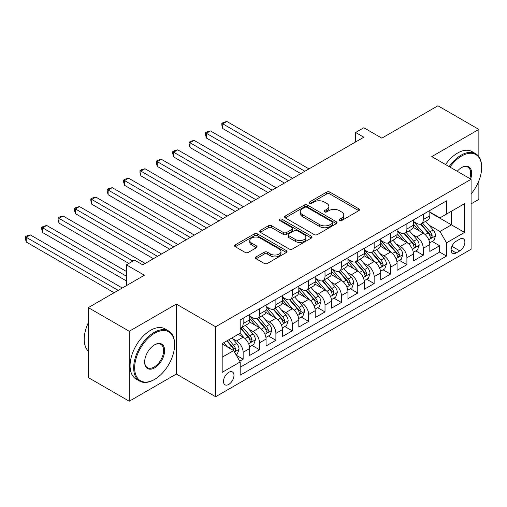 <?xml version="1.0" encoding="UTF-8"?>
<svg xmlns="http://www.w3.org/2000/svg" width="507" height="507" viewBox="0 0 507 507"><rect width="100%" height="100%" fill="white"/><g stroke="black" fill="none" stroke-linecap="round" stroke-linejoin="round"><path stroke-width="0.76" d="M339.475 220.532A1.591 0.919 0 0 0 341.724 220.532L358.804 210.671A2.275 1.312 0 0 0 359.469 209.746A2.275 1.312 0 0 0 358.804 208.814L329.873 192.109A2.275 1.312 0 0 0 326.66 192.109L309.581 201.97A1.591 0.919 0 0 0 309.112 202.623A1.591 0.919 0 0 0 309.581 203.269A1.591 0.919 0 0 0 311.83 203.269L314.042 201.995A7.275 4.202 0 0 1 324.328 201.995L326.736 203.389A7.275 4.202 0 0 1 328.866 206.355A7.275 4.202 0 0 1 326.736 209.328L324.524 210.601A1.591 0.919 0 0 0 324.062 211.254A1.591 0.919 0 0 0 324.524 211.901A1.591 0.919 0 0 0 326.781 211.901L328.986 210.627A7.275 4.202 0 0 1 339.278 210.627L341.686 212.015A7.275 4.202 0 0 1 343.816 214.987A7.275 4.202 0 0 1 341.686 217.959L339.475 219.233A1.591 0.919 0 0 0 339.012 219.88A1.591 0.919 0 0 0 339.475 220.532L339.475 219.233M228.733 384.439A7.409 4.278 120 0 0 233.575 377.911A7.409 4.278 120 0 0 232.44 371.973A7.409 4.278 120 0 0 228.733 372.341A7.409 4.278 120 0 0 223.891 378.868A7.409 4.278 120 0 0 225.026 384.807A7.409 4.278 120 0 0 228.733 384.439M256.092 256.884A2.275 1.312 0 0 0 255.427 257.816A2.275 1.312 0 0 0 256.092 258.741L264.21 263.431A2.275 1.312 0 0 0 267.423 263.431L286.392 252.48A2.275 1.312 0 0 0 287.057 251.548A2.275 1.312 0 0 0 286.392 250.623L257.461 233.917A2.275 1.312 0 0 0 254.248 233.917L235.28 244.868A2.275 1.312 0 0 0 234.614 245.794A2.275 1.312 0 0 0 235.28 246.725L245.084 252.385A2.275 1.312 0 0 0 248.297 252.385L256.415 247.701A2.275 1.312 0 0 0 257.081 246.77A2.275 1.312 0 0 0 256.415 245.844L251.554 243.037A6.078 3.511 0 0 1 249.774 240.552A6.078 3.511 0 0 1 253.525 237.308A6.078 3.511 0 0 1 260.154 238.068L279.199 249.07A6.078 3.511 0 0 1 280.979 251.548A6.078 3.511 0 0 1 277.228 254.793A6.078 3.511 0 0 1 270.599 254.032L267.423 252.201A2.275 1.312 0 0 0 264.21 252.201L256.092 256.884L256.092 258.741M478.868 156.65L478.868 129.412L437.928 105.779L381.841 138.157L363.83 127.758L355.641 132.485L363.83 137.213L142.759 264.844L134.577 260.116L126.389 264.844L126.389 285.644M129.253 331.261L129.253 401.221L176.328 374.039L176.328 304.08L129.253 331.261L88.313 307.622L144.4 275.244L126.389 264.844M176.328 304.08L215.633 326.768L471.085 179.282L471.085 249.248L215.633 396.734L215.633 326.768M478.868 129.412L431.787 156.593L471.085 179.282M314.201 234.57A2.275 1.312 0 0 0 317.414 234.57L336.382 223.619A2.275 1.312 0 0 0 337.047 222.687A2.275 1.312 0 0 0 336.382 221.762L307.451 205.056A2.275 1.312 0 0 0 304.232 205.056L285.27 216.007A2.275 1.312 0 0 0 284.604 216.933A2.275 1.312 0 0 0 285.27 217.864L314.201 234.57M280.358 220.875A1.591 0.919 0 0 1 281.974 221.103L281.974 219.208L311.387 236.192A2.275 1.312 0 0 1 312.052 237.118A2.275 1.312 0 0 1 311.387 238.049L292.419 249A2.275 1.312 0 0 1 289.205 249L260.275 232.295L260.275 230.438A2.275 1.312 0 0 0 259.609 231.363A2.275 1.312 0 0 0 260.275 232.295M260.275 230.438L268.393 225.754A2.275 1.312 0 0 1 271.606 225.754L283.337 232.523A2.275 1.312 0 0 0 286.556 232.523L291.937 229.418A2.275 1.312 0 0 0 292.602 228.492A2.275 1.312 0 0 0 291.937 227.561L279.725 220.507A1.591 0.919 0 0 1 279.256 219.861A1.591 0.919 0 0 1 280.238 219.011A1.591 0.919 0 0 1 281.974 219.208M129.253 401.221L88.313 377.588L88.313 307.622M471.085 203.865L478.868 199.378L478.868 180.866M239.748 361.161L243.145 359.197L236.344 355.274M232.479 338.581L236.592 340.951A9.265 5.349 60 0 1 243.145 352.295L249.691 348.518L249.691 355.42L259.521 349.748L252.068 345.444M248.855 329.125L252.968 331.496A9.265 5.349 60 0 1 259.521 342.84L266.067 339.063L266.067 345.964L275.89 340.292L268.444 335.989M265.231 319.67L269.344 322.046A9.265 5.349 60 0 1 275.89 333.391L282.443 329.607L282.443 336.509L292.266 330.837L284.82 326.533M281.607 310.214L285.72 312.591A9.265 5.349 60 0 1 292.266 323.935L298.819 320.151L298.819 327.053L308.643 321.381L301.196 317.078M297.983 300.759L302.096 303.135A9.265 5.349 60 0 1 308.643 314.479L315.196 310.696L315.196 317.597L325.019 311.925L317.566 307.629M314.359 291.31L318.472 293.68A9.265 5.349 60 0 1 325.019 305.024L331.572 301.247L331.572 308.148L341.395 302.476L333.942 298.173M330.735 281.854L334.842 284.224A9.265 5.349 60 0 1 341.395 295.575L347.948 291.791L347.948 298.693L357.771 293.021L350.318 288.717M347.111 272.398L351.218 274.775A9.265 5.349 60 0 1 357.771 286.119L364.318 282.336L364.318 289.237L374.147 283.565L366.694 279.262M363.481 262.943L367.594 265.319A9.265 5.349 60 0 1 374.147 276.664L380.694 272.88L380.694 279.782L390.523 274.11L383.07 269.806M379.857 253.487L383.97 255.864A9.265 5.349 60 0 1 390.523 267.208L397.07 263.425L397.07 270.326L406.899 264.654L399.446 260.357M396.233 244.038L400.346 246.408A9.265 5.349 60 0 1 406.899 257.752L413.446 253.975L413.446 260.877L423.269 255.205L423.269 248.303A9.265 5.349 -120 0 0 416.722 236.953L412.609 234.583M415.822 250.902L423.269 255.205M249.691 348.518A9.265 5.349 -120 0 0 243.145 337.168L238.227 334.335M266.067 339.063A9.265 5.349 -120 0 0 259.521 327.718L249.393 321.869M282.443 329.607A9.265 5.349 -120 0 0 275.89 318.263L265.769 312.413M298.819 320.151A9.265 5.349 -120 0 0 292.266 308.807L282.139 302.958M315.196 310.696A9.265 5.349 -120 0 0 308.643 299.352L298.515 293.509M331.572 301.247A9.265 5.349 -120 0 0 325.019 289.896L314.891 284.053M347.948 291.791A9.265 5.349 -120 0 0 341.395 280.447L331.267 274.598M364.318 282.336A9.265 5.349 -120 0 0 357.771 270.992L347.644 265.142M380.694 272.88A9.265 5.349 -120 0 0 374.147 261.536L364.02 255.686M397.07 263.425A9.265 5.349 -120 0 0 390.523 252.08L380.396 246.237M413.446 253.975A9.265 5.349 -120 0 0 406.899 242.625L396.772 236.782M459.792 239.133L456.186 241.212A7.18 4.145 120 0 0 451.496 247.536A7.18 4.145 120 0 0 452.599 253.291A7.18 4.145 120 0 0 456.186 252.936L459.792 250.851A7.18 4.145 120 0 0 464.482 244.526A7.18 4.145 120 0 0 463.379 238.772A7.18 4.145 120 0 0 459.792 239.133M222.18 357.213L233.645 350.597L240.198 361.941L240.198 375.174L446.528 256.054L446.528 242.815L439.975 231.471L428.985 225.127M240.198 361.941L222.18 372.341L222.18 343.6L240.198 333.2L240.198 319.961L446.528 200.842L446.528 214.074L464.539 203.675L464.539 232.415L446.528 242.815M249.691 315.994L252.968 317.883A9.265 5.349 60 0 0 257.6 318.339L264.147 314.562A9.265 5.349 -120 0 0 266.067 310.322L266.067 305.024M266.067 306.539L269.344 308.427A9.265 5.349 60 0 0 273.976 308.89L280.523 305.106A9.265 5.349 -120 0 0 282.443 300.866L282.443 295.568M282.443 297.083L285.72 298.978A9.265 5.349 60 0 0 290.353 299.434L296.899 295.651A9.265 5.349 -120 0 0 298.819 291.411L298.819 286.119M298.819 287.627L302.096 289.522A9.265 5.349 60 0 0 306.729 289.979L313.275 286.195A9.265 5.349 -120 0 0 315.196 281.955L315.196 276.664M315.196 278.178L318.472 280.067A9.265 5.349 60 0 0 323.098 280.523L329.651 276.746A9.265 5.349 -120 0 0 331.572 272.5L331.572 267.208M331.572 268.723L334.842 270.611A9.265 5.349 60 0 0 339.475 271.074L346.028 267.29A9.265 5.349 -120 0 0 347.948 263.051L347.948 257.752M347.948 259.267L351.218 261.156A9.265 5.349 60 0 0 355.851 261.618L362.404 257.835A9.265 5.349 -120 0 0 364.318 253.595L364.318 248.297M364.318 249.812L367.594 251.706A9.265 5.349 60 0 0 372.227 252.163L378.78 248.379A9.265 5.349 -120 0 0 380.694 244.14L380.694 238.848M380.694 240.356L383.97 242.251A9.265 5.349 60 0 0 388.603 242.707L395.149 238.924A9.265 5.349 -120 0 0 397.07 234.684L397.07 229.392M397.07 230.907L400.346 232.795A9.265 5.349 60 0 0 404.979 233.252L411.526 229.475A9.265 5.349 -120 0 0 413.446 225.235L413.446 219.937M240.198 367.233L439.645 252.08L439.645 245.749L429.822 251.421L429.822 244.52A9.265 5.349 -120 0 0 423.269 233.176L413.142 227.326M413.446 221.451L416.722 223.34A9.265 5.349 -120 0 0 421.355 223.802A9.265 5.349 -120 0 0 423.269 219.556L423.269 214.265M421.355 223.802L427.902 220.019A9.265 5.349 -120 0 0 429.822 215.779L429.822 210.481M243.145 318.263L243.145 323.555A9.265 5.349 60 0 1 241.224 327.795A9.265 5.349 60 0 1 240.198 328.168M241.224 327.795L247.777 324.017A9.265 5.349 -120 0 0 249.691 319.771L249.691 314.479M259.521 308.807L259.521 314.099A9.265 5.349 60 0 1 257.6 318.339M275.89 299.352L275.89 304.65A9.265 5.349 60 0 1 273.976 308.89M292.266 289.896L292.266 295.194A9.265 5.349 60 0 1 290.353 299.434M308.643 280.447L308.643 285.739A9.265 5.349 60 0 1 306.729 289.979M325.019 270.992L325.019 276.283A9.265 5.349 60 0 1 323.098 280.523M341.395 261.536L341.395 266.828A9.265 5.349 60 0 1 339.475 271.074M357.771 252.08L357.771 257.379A9.265 5.349 60 0 1 355.851 261.618M374.147 242.625L374.147 247.923A9.265 5.349 60 0 1 372.227 252.163M390.523 233.176L390.523 238.467A9.265 5.349 60 0 1 388.603 242.707M406.899 223.72L406.899 229.012A9.265 5.349 60 0 1 404.979 233.252M406.899 257.752L406.899 264.654M390.523 267.208L390.523 274.11M374.147 276.664L374.147 283.565M357.771 286.119L357.771 293.021M341.395 295.575L341.395 302.476M325.019 305.024L325.019 311.925M308.643 314.479L308.643 321.381M292.266 323.935L292.266 330.837M275.89 333.391L275.89 340.292M259.521 342.84L259.521 349.748M243.145 352.295L243.145 359.197M233.645 350.597L222.18 343.974M439.975 231.471L451.439 224.855L451.439 211.242L464.539 203.675M429.822 212.376L464.539 232.415M429.822 211.996L439.975 217.858L446.528 214.074M176.328 374.039L215.633 396.734M355.641 132.485L355.641 141.941M432.198 241.446L439.645 245.749M439.645 252.08L446.528 256.054M340.115 220.754L341.686 219.848A7.275 4.202 0 0 0 343.816 216.876L343.816 214.987M328.866 206.355L328.866 208.25A7.275 4.202 0 0 1 326.736 211.216L325.164 212.129M358.772 210.69L329.873 194.004A2.275 1.312 0 0 0 326.66 194.004L310.214 203.497M336.35 223.638L307.451 206.951A2.275 1.312 0 0 0 304.232 206.951L285.295 217.883M332.364 223.34A1.591 0.919 0 0 0 332.826 222.687A1.591 0.919 0 0 0 332.364 222.041L306.969 207.376A1.591 0.919 0 0 0 304.72 207.376L302.387 208.726A7.275 4.202 0 0 0 300.258 211.692A7.275 4.202 0 0 0 302.387 214.664L319.746 224.683A7.275 4.202 0 0 0 330.032 224.683L332.364 223.34L332.364 225.228A1.591 0.919 0 0 0 332.826 224.582L332.826 222.687M300.258 211.692L300.258 213.586A7.275 4.202 0 0 0 302.387 216.552L302.387 214.664M332.364 225.228L330.032 226.578A7.275 4.202 0 0 1 319.746 226.578L302.387 216.552M260.306 232.314L268.393 227.643L268.393 225.754M292.602 228.492L292.602 230.381A2.275 1.312 0 0 1 291.937 231.306L286.556 234.418A2.275 1.312 0 0 1 283.337 234.418L271.606 227.643A2.275 1.312 0 0 0 268.393 227.643M281.974 221.103L311.355 238.068M295.518 239.558A6.078 3.511 0 0 0 302.14 240.318A6.078 3.511 0 0 0 305.892 237.073A6.078 3.511 0 0 0 304.111 234.589L297.406 230.717A2.275 1.312 0 0 0 294.187 230.717L288.806 233.822A2.275 1.312 0 0 0 288.141 234.754A2.275 1.312 0 0 0 288.806 235.679L295.518 239.558L295.518 241.446A6.078 3.511 0 0 0 302.14 242.207A6.078 3.511 0 0 0 305.892 238.962L305.892 237.073M288.141 234.754L288.141 236.642A2.275 1.312 0 0 0 288.806 237.574L288.806 235.679M295.518 241.446L288.806 237.574M280.979 251.548L280.979 253.443A6.078 3.511 0 0 1 277.228 256.681A6.078 3.511 0 0 1 270.599 255.921L267.423 254.089A2.275 1.312 0 0 0 264.21 254.089L256.124 258.76M249.774 240.552L249.774 242.441A6.078 3.511 0 0 0 251.554 244.925L251.554 243.037M256.384 247.714L251.554 244.925M286.36 252.492L257.461 235.812A2.275 1.312 0 0 0 254.248 235.812L235.311 246.744M429.683 242.897L433.916 240.451L435.551 235.723A6.135 3.543 -120 0 0 433.162 229.963L425.684 221.299M424.182 233.771L415.309 223.498A17.713 10.229 -120 0 0 413.446 221.553M419.314 230.888L414.352 225.146A14.703 8.492 -120 0 0 413.446 224.157M308.972 168.882L226.851 121.471L222.757 123.835L222.757 128.563L300.784 173.609M420.518 224.132L428.085 232.897A6.135 3.543 60 0 1 430.272 237.124L430.722 237.846L431.552 237.732L432.237 235.989A6.135 3.543 -120 0 0 430.05 231.762L422.572 223.099M420.962 223.993L429.093 233.404A3.124 1.806 60 0 1 429.885 234.627L432.237 235.989M222.757 128.563L221.857 125.204L221.857 123.315L304.878 171.246M221.857 123.315L223.492 122.371L226.851 121.471M471.085 193.959A28.253 16.313 120 0 0 481.65 167.513A28.253 16.313 120 0 0 461.674 155.979A28.253 16.313 120 0 0 449.975 167.095M449.132 166.607A28.95 16.712 -60 0 1 461.18 155.129A28.95 16.712 -60 0 1 475.655 153.697A28.95 16.712 -60 0 1 481.65 166.949L481.65 167.513M457.232 171.284A14.126 8.156 -60 0 1 461.674 167.513L461.674 167.513A14.126 8.156 -60 0 1 470.616 179.015M445.533 164.528A28.95 16.712 -60 0 1 457.58 153.051A28.95 16.712 -60 0 1 472.055 151.612L475.655 153.697M469.761 178.515A13.429 7.757 120 0 0 467.898 167.133A13.429 7.757 120 0 0 461.421 167.659M154.141 379.667L154.635 379.382A28.253 16.313 120 0 0 174.611 344.779A28.253 16.313 120 0 0 154.635 333.245A28.253 16.313 120 0 0 134.653 367.848A28.253 16.313 120 0 0 154.635 379.382L154.141 379.667A28.95 16.712 -60 0 1 139.666 381.099A28.95 16.712 -60 0 1 135.23 357.904A28.95 16.712 -60 0 1 154.141 332.396A28.95 16.712 -60 0 1 168.616 330.963A28.95 16.712 -60 0 1 174.611 344.215L174.611 344.779M154.635 367.848A14.126 8.156 -60 0 1 144.647 362.08A14.126 8.156 -60 0 1 154.635 344.779L154.635 344.779A14.126 8.156 -60 0 1 164.623 350.546A14.126 8.156 -60 0 1 154.635 367.848M144.647 361.795A13.429 7.757 120 0 0 147.429 367.664A13.429 7.757 120 0 0 154.141 366.998A13.429 7.757 120 0 0 162.918 355.16A13.429 7.757 120 0 0 160.858 344.399A13.429 7.757 120 0 0 154.388 344.925M139.666 381.099L136.066 379.021A28.95 16.712 -60 0 1 131.63 355.825A28.95 16.712 -60 0 1 150.541 330.317A28.95 16.712 -60 0 1 165.016 328.885L168.616 330.963M88.313 351.117A28.95 16.712 -60 0 1 88.313 322.75M413.306 252.353L417.54 249.907L419.175 245.179A6.135 3.543 -120 0 0 416.786 239.418L409.307 230.755M407.805 243.227L398.933 232.954A17.713 10.229 -120 0 0 397.07 231.008M402.938 240.343L397.976 234.595A14.703 8.492 -120 0 0 397.07 233.607M292.596 178.337L210.475 130.926L206.381 133.29L206.381 138.018L284.408 183.065M404.142 233.588L411.709 242.346A6.135 3.543 60 0 1 413.902 246.573L414.346 247.302L415.176 247.188L415.867 245.439A6.135 3.543 -120 0 0 413.674 241.212L406.196 232.555M404.586 233.442L412.717 242.859A3.124 1.806 60 0 1 413.509 244.082L415.867 245.439M206.381 138.018L205.481 134.659L205.481 132.771L288.502 180.701M205.481 132.771L207.116 131.826L210.475 130.926M396.93 261.802L401.164 259.362L402.799 254.634A6.135 3.543 -120 0 0 400.41 248.874L392.931 240.21M391.429 252.682L382.557 242.409A17.713 10.229 -120 0 0 380.694 240.457M386.562 249.799L381.6 244.051A14.703 8.492 -120 0 0 380.694 243.062M276.22 187.793L194.099 140.382L190.005 142.746L190.005 147.474L268.032 192.521M387.766 243.043L395.333 251.802A6.135 3.543 60 0 1 397.526 256.029L397.97 256.757L398.8 256.643L399.491 254.894A6.135 3.543 -120 0 0 397.298 250.667L389.82 242.004M388.21 242.897L396.347 252.315A3.124 1.806 60 0 1 397.133 253.538L399.491 254.894M190.005 147.474L189.105 144.115L189.105 142.226L272.126 190.157M189.105 142.226L190.74 141.276L194.099 140.382M380.561 271.258L384.788 268.818L386.429 264.09A6.135 3.543 -120 0 0 384.04 258.329L376.555 249.666M375.053 262.138L366.181 251.859A17.713 10.229 -120 0 0 364.318 249.913M370.192 259.254L365.224 253.506A14.703 8.492 -120 0 0 364.318 252.518M259.844 197.248L177.723 149.838L173.628 152.195L173.628 156.923L251.656 201.976M371.39 252.492L378.957 261.257A6.135 3.543 60 0 1 381.15 265.484L381.594 266.213L382.424 266.093L383.115 264.35A6.135 3.543 -120 0 0 380.928 260.123L373.444 251.459M371.84 252.353L379.971 261.764A3.124 1.806 60 0 1 380.757 262.987L383.115 264.35M173.628 156.923L172.729 153.57L172.729 151.675L255.75 199.612M172.729 151.675L174.364 150.731L177.723 149.838M364.184 280.713L368.412 278.273L370.053 273.546A6.135 3.543 -120 0 0 367.664 267.778L360.179 259.115M358.677 271.587L349.805 261.314A17.713 10.229 -120 0 0 347.948 259.369M353.816 268.704L348.854 262.962A14.703 8.492 -120 0 0 347.948 261.973M243.468 206.704L161.346 159.287L157.252 161.651L157.252 166.378L235.28 211.432M355.014 261.948L362.587 270.713A6.135 3.543 60 0 1 364.774 274.94L365.217 275.669L366.048 275.548L366.738 273.805A6.135 3.543 -120 0 0 364.552 269.578L357.067 260.915M355.464 261.808L363.595 271.22A3.124 1.806 60 0 1 364.381 272.443L366.738 273.805M157.252 166.378L156.352 163.026L156.352 161.131L239.374 209.068M156.352 161.131L157.988 160.187L161.346 159.287M347.808 290.169L352.042 287.723L353.677 282.995A6.135 3.543 -120 0 0 351.288 277.234L343.803 268.571M342.307 281.043L333.435 270.77A17.713 10.229 -120 0 0 331.572 268.824M337.44 278.159L332.478 272.417A14.703 8.492 -120 0 0 331.572 271.429M227.092 216.153L144.97 168.742L140.876 171.106L140.876 175.834L218.904 220.881M338.644 271.403L346.211 280.168A6.135 3.543 60 0 1 348.398 284.395L348.841 285.118L349.672 285.004L350.362 283.261A6.135 3.543 -120 0 0 348.176 279.034L340.691 270.37M339.088 271.258L347.219 280.675A3.124 1.806 60 0 1 348.005 281.898L350.362 283.261M140.876 175.834L139.976 172.475L139.976 170.586L222.998 218.517M139.976 170.586L141.618 169.642L144.97 168.742M331.432 299.624L335.666 297.178L337.301 292.45A6.135 3.543 -120 0 0 334.912 286.689L327.427 278.026M325.931 290.498L317.059 280.225A17.713 10.229 -120 0 0 315.196 278.28M321.064 287.615L316.102 281.867A14.703 8.492 -120 0 0 315.196 280.878M210.716 225.609L128.594 178.198L124.5 180.562L124.5 185.289L202.534 230.336M322.268 280.859L329.835 289.617A6.135 3.543 60 0 1 332.022 293.845L332.472 294.573L333.295 294.459L333.986 292.71A6.135 3.543 -120 0 0 331.8 288.483L324.315 279.826M322.712 280.713L330.843 290.131A3.124 1.806 60 0 1 331.629 291.354L333.986 292.71M124.5 185.289L123.6 181.931L123.6 180.042L206.628 227.973M123.6 180.042L125.242 179.098L128.594 178.198M315.056 309.074L319.29 306.634L320.925 301.906A6.135 3.543 -120 0 0 318.535 296.145L311.051 287.482M309.555 299.954L300.683 289.681A17.713 10.229 -120 0 0 298.819 287.729M304.688 297.07L299.726 291.322A14.703 8.492 -120 0 0 298.819 290.334M194.346 235.064L112.224 187.653L108.13 190.017L108.13 194.745L186.158 239.792M305.892 290.315L313.459 299.073A6.135 3.543 60 0 1 315.646 303.3L316.095 304.029L316.919 303.915L317.61 302.166A6.135 3.543 -120 0 0 315.424 297.939L307.939 289.275M306.336 290.169L314.467 299.586A3.124 1.806 60 0 1 315.253 300.809L317.61 302.166M108.13 194.745L107.224 191.386L107.224 189.498L190.252 237.428M107.224 189.498L108.866 188.547L112.224 187.653M298.68 318.529L302.913 316.089L304.549 311.361A6.135 3.543 -120 0 0 302.159 305.601L294.675 296.937M293.179 309.403L284.307 299.13A17.713 10.229 -120 0 0 282.443 297.184M288.312 306.526L283.35 300.778A14.703 8.492 -120 0 0 282.443 299.789M177.97 244.52L95.848 197.103L91.754 199.466L91.754 204.194L169.782 249.248M289.516 299.764L297.083 308.529A6.135 3.543 60 0 1 299.269 312.756L299.719 313.484L300.55 313.364L301.234 311.621A6.135 3.543 -120 0 0 299.048 307.394L291.569 298.731M289.96 299.624L298.091 309.036A3.124 1.806 60 0 1 298.883 310.259L301.234 311.621M91.754 204.194L90.854 200.842L90.854 198.947L173.876 246.884M90.854 198.947L92.489 198.003L95.848 197.103M282.304 327.985L286.537 325.545L288.172 320.817A6.135 3.543 -120 0 0 285.783 315.05L278.305 306.386M276.803 318.859L267.93 308.586A17.713 10.229 -120 0 0 266.067 306.64M271.936 315.975L266.974 310.233A14.703 8.492 -120 0 0 266.067 309.245M161.594 253.975L79.472 206.558L75.378 208.922L75.378 213.65L153.406 258.697M273.14 309.219L280.707 317.984A6.135 3.543 60 0 1 282.893 322.211L283.343 322.94L284.173 322.82L284.858 321.077A6.135 3.543 -120 0 0 282.672 316.85L275.193 308.186M273.584 309.08L281.715 318.491A3.124 1.806 60 0 1 282.507 319.714L284.858 321.077M75.378 213.65L74.478 210.297L74.478 208.402L157.5 256.339M74.478 208.402L76.113 207.458L79.472 206.558M265.928 337.44L270.161 334.994L271.796 330.266A6.135 3.543 -120 0 0 269.407 324.505L261.929 315.842M260.427 328.314L251.554 318.041A17.713 10.229 -120 0 0 249.691 316.095M255.56 325.431L250.597 319.683A14.703 8.492 -120 0 0 249.691 318.7M145.217 263.425L63.096 216.014L59.002 218.378L59.002 223.105L128.841 263.425M256.764 318.675L264.331 327.44A6.135 3.543 60 0 1 266.524 331.667L266.967 332.389L267.797 332.275L268.488 330.532A6.135 3.543 -120 0 0 266.295 326.305L258.817 317.642M257.207 318.529L265.338 327.947A3.124 1.806 60 0 1 266.131 329.17L268.488 330.532M59.002 223.105L58.102 219.746L58.102 217.858L132.935 261.061M58.102 217.858L59.737 216.914L63.096 216.014M249.558 346.896L253.785 344.449L255.42 339.722A6.135 3.543 -120 0 0 253.031 333.961L245.553 325.298M244.051 337.77L240.134 333.232M239.184 334.886L238.55 334.151M126.389 271.46L46.72 225.469L42.626 227.833L42.626 232.561L126.389 280.916M240.388 328.13L247.955 336.889A6.135 3.543 60 0 1 250.147 341.116L250.591 341.845L251.421 341.731L252.112 339.982A6.135 3.543 -120 0 0 249.919 335.754L242.441 327.091M240.838 327.985L248.969 337.402A3.124 1.806 60 0 1 249.755 338.625L252.112 339.982M42.626 232.561L41.726 229.202L41.726 227.313L126.389 276.188M41.726 227.313L43.361 226.369L46.72 225.469M236.021 354.71L237.409 353.905L239.05 349.177A6.135 3.543 -120 0 0 236.661 343.416L231.946 337.96M227.548 347.08L223.758 342.688M222.814 344.342L222.18 343.613M122.295 288.008L30.344 234.925L26.25 237.289L26.25 242.016L114.107 292.735M226.87 340.894L231.585 346.344A6.135 3.543 60 0 1 233.771 350.571L234.215 351.3L235.045 351.186L235.736 349.437A6.135 3.543 -120 0 0 233.55 345.21L228.834 339.76M227.25 340.672L232.593 346.858A3.124 1.806 60 0 1 233.378 348.081L235.736 349.437M26.25 242.016L25.35 238.658L25.35 236.769L118.201 290.372M25.35 236.769L26.985 235.818L30.344 234.925M236.592 340.951L243.145 337.168M252.968 331.496L259.521 327.718M269.344 322.046L275.89 318.263M285.72 312.591L292.266 308.807M302.096 303.135L308.643 299.352M318.472 293.68L325.019 289.896M334.842 284.224L341.395 280.447M351.218 274.775L357.771 270.992M367.594 265.319L374.147 261.536M383.97 255.864L390.523 252.08M400.346 246.408L406.899 242.625M416.722 236.953L423.269 233.176M423.269 219.556L429.822 215.779M243.145 323.555L249.691 319.771M259.521 314.099L266.067 310.322M275.89 304.65L282.443 300.866M292.266 295.194L298.819 291.411M308.643 285.739L315.196 281.955M325.019 276.283L331.572 272.5M341.395 266.828L347.948 263.051M357.771 257.379L364.318 253.595M374.147 247.923L380.694 244.14M390.523 238.467L397.07 234.684M406.899 229.012L413.446 225.235M423.269 248.303L429.822 244.52M451.933 246.32L459.792 250.851M451.11 250.002L456.186 252.936M341.686 219.848L341.686 217.959M324.524 211.901L324.524 210.601M326.736 211.216L326.736 209.328M309.581 203.269L309.581 201.97M326.66 194.004L326.66 192.109M329.873 194.004L329.873 192.109M358.804 210.671L358.804 208.814M285.27 217.864L285.27 216.007M304.232 206.951L304.232 205.056M307.451 206.951L307.451 205.056M336.382 223.619L336.382 221.762M319.746 226.578L319.746 224.683M330.032 226.578L330.032 224.683M271.606 227.643L271.606 225.754M283.337 234.418L283.337 232.523M286.556 234.418L286.556 232.523M291.937 231.306L291.937 229.418M311.387 238.049L311.387 236.192M264.21 254.089L264.21 252.201M267.423 254.089L267.423 252.201M270.599 255.921L270.599 254.032M256.415 247.701L256.415 245.844M235.28 246.725L235.28 244.868M254.248 235.812L254.248 233.917M257.461 235.812L257.461 233.917M286.392 252.48L286.392 250.623M428.751 239.748L435.513 235.844M415.309 223.498L416.152 223.01M430.05 231.762L433.162 229.963M425.158 234.583L428.085 232.897M412.375 249.203L419.137 245.299M398.933 232.954L399.776 232.466M413.674 241.212L416.786 239.418M408.781 244.038L411.709 242.346M395.999 258.659L402.761 254.755M382.557 242.409L383.4 241.921M397.298 250.667L400.41 248.874M392.412 253.494L395.333 251.802M379.623 268.114L386.385 264.204M366.181 251.859L367.024 251.377M380.928 260.123L384.04 258.329M376.036 262.949L378.957 261.257M363.246 277.563L370.009 273.66M349.805 261.314L350.648 260.826M364.552 269.578L367.664 267.778M359.659 272.398L362.587 270.713M346.87 287.019L353.632 283.115M333.435 270.77L334.278 270.282M348.176 279.034L351.288 277.234M343.283 281.854L346.211 280.168M330.494 296.475L337.263 292.571M317.059 280.225L317.902 279.737M331.8 288.483L334.912 286.689M326.907 291.31L329.835 289.617M314.118 305.93L320.887 302.026M300.683 289.681L301.526 289.193M315.424 297.939L318.535 296.145M310.531 300.765L313.459 299.073M297.742 315.386L304.511 311.475M284.307 299.13L285.149 298.648M299.048 307.394L302.159 305.601M294.155 310.221L297.083 308.529M281.372 324.835L288.134 320.931M267.93 308.586L268.773 308.098M282.672 316.85L285.783 315.05M277.779 319.67L280.707 317.984M264.996 334.29L271.758 330.387M251.554 318.041L252.397 317.553M266.295 326.305L269.407 324.505M261.403 329.125L264.331 327.44M248.62 343.746L255.382 339.842M249.919 335.754L253.031 333.961M245.033 338.581L247.955 336.889M234.424 351.94L239.006 349.298M233.55 345.21L236.661 343.416M228.936 347.872L231.585 346.344"/></g></svg>
